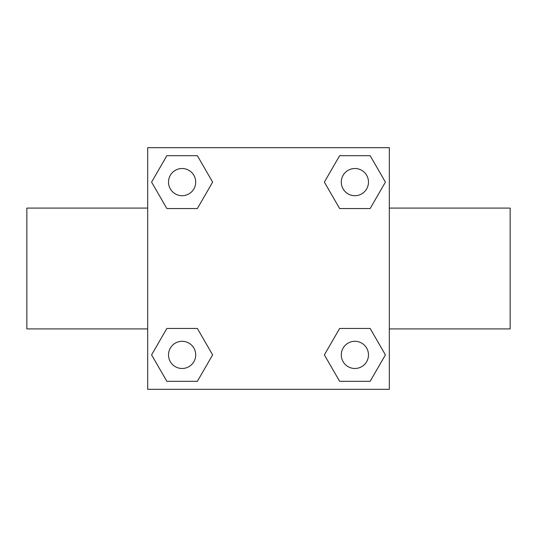 <?xml version="1.0" encoding="UTF-8"?>
<svg xmlns="http://www.w3.org/2000/svg" width="537" height="537" viewBox="0 0 537 537"><rect width="100%" height="100%" fill="white"/><g stroke="black" fill="none" stroke-linecap="round" stroke-linejoin="round"><path stroke-width="0.81" d="M197.368 208.537L166.853 208.537L151.588 182.11L166.853 155.683L197.368 155.683L212.632 182.11L197.368 208.537L181.425 208.537M181.425 328.463L197.368 328.463L212.632 354.89L197.368 381.317L166.853 381.317L151.588 354.89L166.853 328.463L197.368 328.463M355.575 208.537L339.632 208.537L324.368 182.11L339.632 155.683L370.147 155.683L385.412 182.11L370.147 208.537L339.632 208.537M339.632 328.463L370.147 328.463L385.412 354.89L370.147 381.317L339.632 381.317L324.368 354.89L339.632 328.463L355.575 328.463M389.325 328.913L510.15 328.913L510.15 208.088L389.325 208.088M147.675 208.088L26.85 208.088L26.85 328.913L147.675 328.913M147.675 147.675L389.325 147.675L389.325 389.325L147.675 389.325L147.675 147.675M370.147 381.317L339.632 381.317L370.147 381.317M368.483 354.89A13.593 13.593 0 0 0 348.09 343.116A13.593 13.593 0 0 0 348.09 366.664A13.593 13.593 0 0 0 368.483 354.89M197.368 381.317L166.853 381.317L197.368 381.317M195.703 354.89A13.593 13.593 0 0 0 175.31 343.116A13.593 13.593 0 0 0 175.31 366.664A13.593 13.593 0 0 0 195.703 354.89M339.632 155.683L370.147 155.683L339.632 155.683M368.483 182.11A13.593 13.593 0 0 0 348.09 170.336A13.593 13.593 0 0 0 348.09 193.884A13.593 13.593 0 0 0 368.483 182.11M166.853 155.683L197.368 155.683L166.853 155.683M195.703 182.11A13.593 13.593 0 0 0 175.31 170.336A13.593 13.593 0 0 0 175.31 193.884A13.593 13.593 0 0 0 195.703 182.11"/></g></svg>
